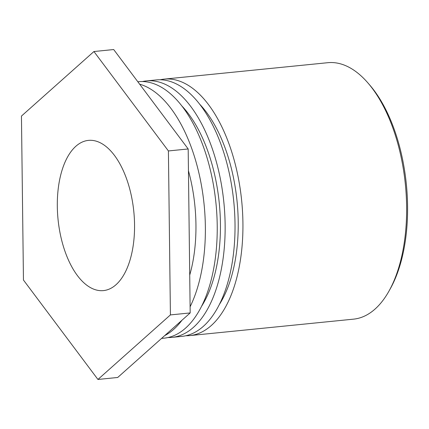 <?xml version="1.0" encoding="UTF-8"?>
<svg xmlns="http://www.w3.org/2000/svg" width="429" height="429" viewBox="0 0 429 429"><rect width="100%" height="100%" fill="white"/><g stroke="black" fill="none" stroke-linecap="round" stroke-linejoin="round"><path stroke-width="0.64" d="M388.931 291.184L390.267 288.797A126.11 63.626 -95.7 0 0 369.825 85.146L368.039 83.076A128.872 65.02 84.3 0 1 388.931 291.184A128.872 65.02 84.3 0 1 353.555 319.149L189.859 335.585A128.872 65.02 84.3 0 1 185.88 335.741M160.189 79.767A128.872 65.02 84.3 0 1 164.114 79.129L327.81 62.698A128.872 65.02 84.3 0 1 339.125 63.492A128.872 65.02 84.3 0 1 368.039 83.076M164.114 79.129A128.872 65.02 84.3 0 1 241.683 200.863A128.872 65.02 84.3 0 1 189.859 335.585M96.841 290.133A75.483 38.084 84.3 0 1 57.529 212.8A75.483 38.084 84.3 0 1 88.395 140.39A75.483 38.084 84.3 0 1 95.018 140.851A75.483 38.084 84.3 0 1 134.331 218.184A75.483 38.084 84.3 0 1 103.469 290.599A75.483 38.084 84.3 0 1 96.841 290.133M219.541 304.231A119.664 60.376 -95.7 0 0 199.437 103.957M172.067 337.371L181.95 336.379A128.872 65.02 -95.7 0 0 233.773 201.657A128.872 65.02 -95.7 0 0 156.21 79.923L146.321 80.915A128.872 65.02 84.3 0 1 223.89 202.649A128.872 65.02 84.3 0 1 172.067 337.371A128.872 65.02 84.3 0 1 168.088 337.526M142.396 81.553A128.872 65.02 84.3 0 1 146.321 80.915M201.748 306.016A119.664 60.376 -95.7 0 0 181.644 105.743M161.551 338.422L164.157 338.165A128.872 65.02 -95.7 0 0 215.98 203.443A128.872 65.02 -95.7 0 0 138.417 81.708L137.838 81.767M139.629 84.154A128.872 65.02 84.3 0 1 199.201 174.313A128.872 65.02 84.3 0 1 190.106 306.756M181.95 320.259A128.872 65.02 84.3 0 1 164.736 335.585M189.72 275.086A110.462 55.732 -95.7 0 0 188.444 170.737M168.409 150.949L170.415 314.913L97.935 379.456L117.707 377.472L190.181 312.929L188.181 148.965L113.696 49.544L93.93 51.528L168.409 150.949L188.181 148.965M170.415 314.913L190.181 312.929M97.935 379.456L23.456 280.035L21.45 116.071L93.93 51.528"/></g></svg>
